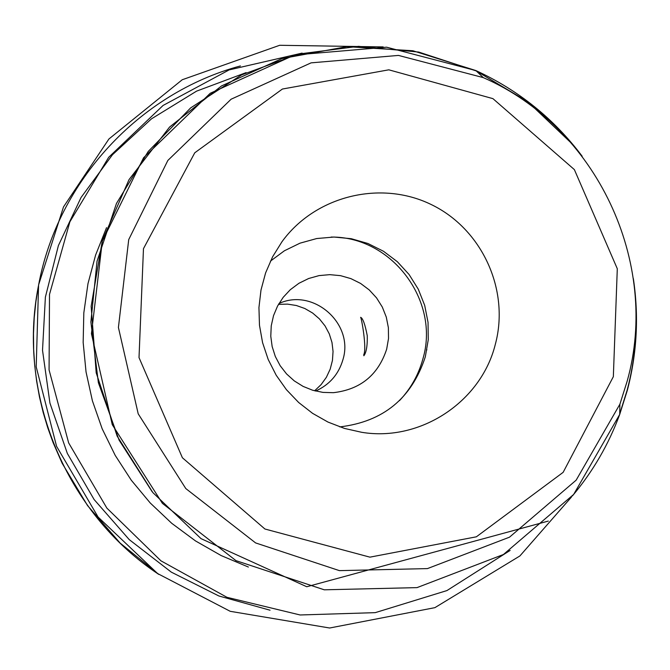 <?xml version="1.0" encoding="UTF-8"?>
<svg xmlns="http://www.w3.org/2000/svg" width="670" height="670" viewBox="0 0 670 670"><rect width="100%" height="100%" fill="white"/><g stroke="black" fill="none" stroke-linecap="round" stroke-linejoin="round"><path stroke-width="1" d="M495.281 344.514C510.038 290.06 482.023 228.88 431.145 204.501C380.451 179.761 315.135 195.95 281.953 241.761L272.631 256.744L265.588 272.941L260.998 290.001L258.938 307.564L259.474 325.243L262.581 342.663L268.193 359.455L276.199 375.242L286.425 389.689L298.644 402.477L312.589 413.348L327.965 422.058L344.439 428.415L361.649 432.292C420.241 442.058 480.976 401.992 495.281 344.514M364.698 354.464C366.607 350.829 367.462 344.598 367.269 335.762C365.083 324.389 362.872 318.242 360.636 317.312L360.594 317.32C361.331 316.818 367.085 348.559 363.743 354.698L363.869 355.762L364.698 354.464M315.595 391.054C329.498 384.798 338.601 374.354 342.914 359.731C354.304 323.669 313.275 287.547 278.98 303.51M386.674 349.154C378.173 375.033 360.393 389.546 333.342 392.687L322.948 392.394L312.773 390.283L303.116 386.406L294.281 380.895L286.551 373.919L280.161 365.694L275.311 356.474L272.154 346.549L270.781 336.223L271.241 325.821L273.519 315.662L277.548 306.073L283.184 297.338L290.269 289.733L298.937 283.276L308.635 278.519L319.037 275.604L329.791 274.65L340.544 275.663L350.929 278.636L360.602 283.444L369.245 289.934L376.557 297.89L382.302 307.044L386.288 317.094L388.382 327.705L388.516 338.509L386.674 349.154M339.799 426.899C383.215 421.732 411.715 398.382 425.308 356.85L428.256 339.749L428.046 322.396L424.688 305.361L418.298 289.222L409.085 274.507L397.352 261.71L383.491 251.267L367.964 243.512L351.289 238.713L334.02 237.038L316.734 238.537L300.009 243.168L284.407 250.773L270.446 261.116M399.538 400.568C410.769 388.65 418.549 374.79 422.871 358.994C440.291 300.914 391.791 236.359 331.147 237.063M426.899 349.891L426.422 349.933M314.615 390.803L321.131 384.588L326.382 377.285L330.201 369.128L332.446 360.41L333.049 351.432L331.985 342.487L329.297 333.894L325.067 325.947L319.448 318.912L312.63 313.032L304.842 308.51L296.358 305.503L287.464 304.113L278.469 304.381M619.716 413.859L627.12 390.292C635.369 358.927 638.024 327.102 635.093 294.808M571.845 143.606L528.052 101.949L476.177 70.92L418.733 52.067L358.517 46.339L298.468 54.061L241.569 74.914L190.632 107.912L148.221 151.462L116.48 203.42L97.033 261.225L90.885 321.985L98.364 382.654L119.118 440.173L152.107 491.663M270.043 610.211L218.872 595.973L171.327 572.146L129.209 539.593L94.11 499.527L67.343 453.439L49.932 403.072L42.52 350.301L45.384 297.137L58.399 245.555L81.053 197.483L112.485 154.72L151.487 118.833L196.595 91.128L246.125 72.611M613.343 376.682L563.152 472.333L476.362 536.812L369.924 557.155L264.918 529.007L182.399 457.761L139.017 357.604L143.472 248.662L194.761 152.793L282.405 89.035L388.818 69.822L492.927 98.641L574.366 169.602L617.296 268.737L613.343 376.682M633.343 278.553C638.996 316.181 636.994 353.4 627.355 390.216L619.7 414.454L619.892 404.219L627.162 381.205C660.62 262.422 596.426 126.898 483.279 77.611L398.483 55.417L311.089 62.854L231.108 99.21L167.843 160.457L128.724 239.592L118.414 327.471L138.204 413.826L185.791 488.556L255.597 542.918L339.414 570.631L427.443 568.596L509.493 537.181L576.15 480.172L619.892 404.219L627.162 381.205C660.62 262.397 596.417 126.898 483.279 77.611L475.859 70.559C518.513 90.19 553.956 118.758 582.188 156.261M572.339 496.009C592.933 471.487 608.72 444.302 619.7 414.454L573.646 494.443L503.438 554.5L417.016 587.624L324.28 589.809L235.966 560.639L162.416 503.388L112.267 424.671L91.438 333.702L102.326 241.125L143.564 157.768L210.238 93.272L294.507 54.999L386.565 47.185L475.859 70.559L412.862 50.744L346.909 46.649L281.869 58.591L221.552 85.911L169.56 127.066L129 179.661L102.317 240.605L91.154 306.291L96.195 372.805L117.175 436.162L152.835 492.567L201.025 538.646L306.768 586.744L548.32 521.076M510.138 550.422L446.923 590.58L375.242 612.648L300.127 614.976L226.946 597.305L160.942 560.832L106.873 508.111L68.667 442.912L49.078 369.924L49.505 294.415L69.881 221.803L108.691 157.291L163.086 105.45L229.14 69.906L302.12 53.098M106.547 227.649L95.592 255.077L87.979 283.636L83.817 312.915L83.164 342.487L86.045 371.951L92.418 400.861L102.183 428.808L115.215 455.399L131.312 480.248L150.248 502.994L171.746 523.32L195.506 540.924L221.175 555.572L248.394 567.046M240.413 65.936C139.368 93.239 57.955 181.059 38.651 284.767M38.324 286.45C16.884 395.183 66.33 513.354 158.815 574.416M383.207 46.917L279.683 45.284L182.24 79.747L108.925 138.983L63.491 206.938L38.584 284.926L36.205 366.867L56.573 446.329L98.121 517.064L157.567 573.528L230.212 611.308L329.648 628.008L434.889 607.656L519.886 555.958L571.476 497.023M38.391 286.073L35.87 301.793L34.237 317.639L33.5 333.551L33.651 349.489L34.698 365.385L36.641 381.205L39.463 396.9L43.156 412.41L47.721 427.686L53.131 442.686L62.159 463.288L87.544 505.582L120.148 543.094L158.757 574.374"/></g></svg>
